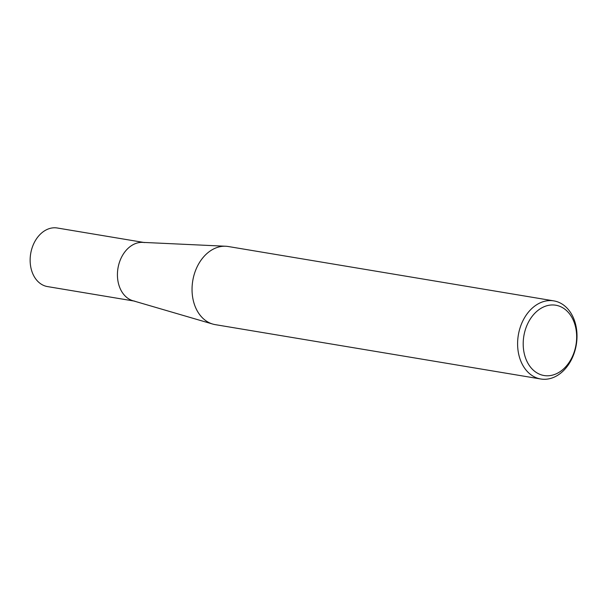<?xml version="1.0" encoding="UTF-8"?>
<svg xmlns="http://www.w3.org/2000/svg" width="607" height="607" viewBox="0 0 607 607"><rect width="100%" height="100%" fill="white"/><g stroke="black" fill="none" stroke-linecap="round" stroke-linejoin="round"><path stroke-width="0.91" d="M540.784 378.996L215.219 324.631A39.599 29.379 -80.5 0 1 212.685 324.047A39.599 29.379 -80.5 0 1 194.551 304.858A39.599 29.379 -80.5 0 1 198.003 265.107A39.599 29.379 -80.5 0 1 225.683 246.245A39.599 29.379 -80.5 0 1 228.27 246.518L553.827 300.882A39.599 29.379 -80.5 0 1 576.286 344.776A39.599 29.379 -80.5 0 1 540.784 378.996A39.599 29.379 -80.5 0 1 520.108 359.223A39.599 29.379 -80.5 0 1 524.38 318.007A39.599 29.379 -80.5 0 1 553.827 300.882M212.685 324.047L132.91 300.731A29.697 22.034 -80.5 0 1 119.306 286.337A29.697 22.034 -80.5 0 1 121.893 256.526A29.697 22.034 -80.5 0 1 142.653 242.375L225.683 246.245M525.45 357.728A35.638 26.442 -80.5 0 1 552.848 304.957A35.638 26.442 -80.5 0 1 571.475 358.441A35.638 26.442 -80.5 0 1 525.45 357.728M134.807 301.163A29.697 22.034 -80.5 0 1 119.306 286.337A29.697 22.034 -80.5 0 1 122.508 255.426A29.697 22.034 -80.5 0 1 144.595 242.58M133.844 301.004L47.528 286.587A29.697 22.034 -80.5 0 1 32.019 271.761A29.697 22.034 -80.5 0 1 35.221 240.85A29.697 22.034 -80.5 0 1 57.308 228.004L143.631 242.421"/></g></svg>
